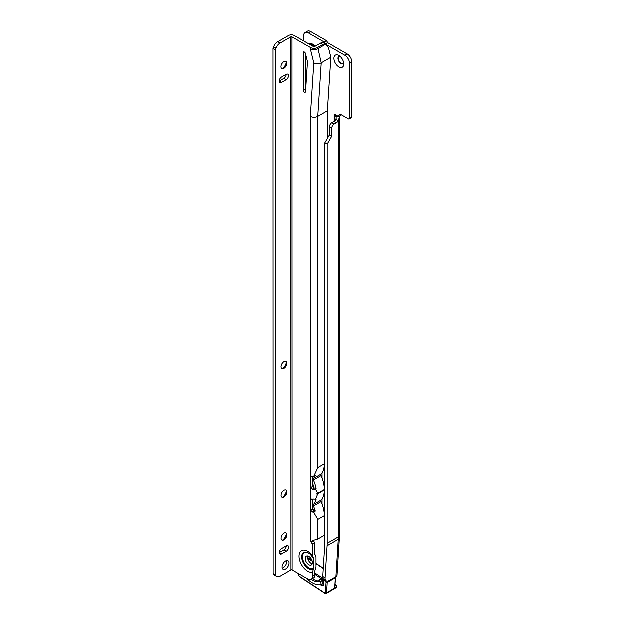 <?xml version="1.0" encoding="UTF-8"?>
<svg xmlns="http://www.w3.org/2000/svg" width="625" height="625" viewBox="0 0 625 625"><rect width="100%" height="100%" fill="white"/><g stroke="black" fill="none" stroke-linecap="round" stroke-linejoin="round"><path stroke-width="0.94" d="M338.914 66.938A6.969 4.023 60 0 1 333.984 58.398A6.969 4.023 60 0 1 338.914 55.555L338.914 55.555A6.969 4.023 60 0 1 343.844 64.094A6.969 4.023 60 0 1 338.914 66.938M340.07 56.375A4.102 2.367 -120 0 0 338.898 56.523A4.102 2.367 -120 0 0 338.266 59.805A4.102 2.367 -120 0 0 340.945 63.422A4.102 2.367 -120 0 0 343 63.625A4.102 2.367 -120 0 0 343.711 62.68M343.141 63.531A4.102 2.367 60 0 1 341.234 63.25A4.102 2.367 60 0 1 338.602 59.773A4.102 2.367 60 0 1 339.047 56.445M327.172 545.891L325.148 578.133A6.562 3.516 123.3 0 0 326.188 580.93A6.562 3.516 123.3 0 0 329.469 580.609L335.992 576.844A3.773 2.328 -176.4 0 0 337.102 575.328L339.445 537.93A3.773 2.328 -176.4 0 1 338.344 539.445L327.172 545.891A43.641 25.195 -120 0 0 327.25 543.453L327.25 144.25L324.93 142.906L329.469 135.055L329.531 126.898A3.281 1.891 -60 0 1 331.852 122.875L334.062 121.609A4.102 2.367 120 0 0 336.094 119.461L336.242 116.891L334.188 114.086L338.688 116.688A4.102 2.367 60 0 1 339.531 114.82A4.102 2.367 60 0 1 341.586 115.023L348.43 118.977A1.641 0.945 -120 0 0 349.25 119.055A1.641 0.945 -120 0 0 349.586 118.305L349.586 63.391A6.562 3.789 -120 0 0 344.945 55.352L327.008 44.992M325.32 43.852L324.203 42.031L326.523 40.695L310.727 31.578A6.562 3.789 -120 0 0 307.445 31.25L305.125 32.586A6.562 3.789 -120 0 0 303.766 35.594L303.766 41M305.125 32.586A6.562 3.789 -120 0 1 308.406 32.914L324.203 42.031M305.609 69.906A4.102 2.367 -120 0 0 306.672 70.758L306.953 70.922M306.148 83.336A6.562 3.789 120 0 0 305.609 83.703M306.359 80.078A4.102 2.367 -60 0 1 305.609 80.867M324.93 142.906L324.93 542.109A40.359 23.297 -120 0 1 324.859 544.367L322.836 576.609L325.148 578.133M327.25 144.25L331.789 136.391L331.852 128.234A3.281 1.891 -60 0 1 334.172 124.219L336.375 122.945A4.102 2.367 120 0 0 338.414 120.805L339.508 117.07A3.773 2.18 0 0 0 339.523 116.891A3.773 2.18 0 0 0 339.375 116.289M336.094 119.461L338.414 120.805L338.414 537.008L327.25 543.453M349.25 119.055L351.57 117.719A1.641 0.945 -120 0 0 351.906 116.969L351.906 62.047A6.562 3.789 -120 0 0 347.266 54.008L327.875 42.812L326.523 40.695M338.688 116.688L341.008 115.344A4.102 2.367 60 0 1 341.055 114.773M336.242 116.914L339.508 117.07M326.188 580.93L323.867 579.414A6.562 3.516 -56.7 0 1 322.836 576.609M311.656 559.664L307.664 558.055M322.586 584.148L321.297 584.734L320.609 581.562L321.883 580.906L322.586 584.148L323.867 583.414L323.695 582.633M306.656 578.453A21.82 12.594 -120 0 0 321.297 584.734M321.883 580.906L322.453 580.578M320.609 581.562A18.539 10.703 60 0 1 311.172 579.539M323.375 583.695A3.281 1.891 -120 0 0 323.648 583.891A3.281 1.891 -120 0 0 323.945 584.062M335.406 577.227A0.82 0.508 -176.4 0 1 335.641 577.609L334.758 588.258L326.633 592.945A1.641 0.945 60 0 1 326.297 593.602L335 588.578A1.641 0.945 -120 0 0 335.031 588.562A1.641 0.945 -120 0 0 335.062 586.805M285.844 61.43A4.102 2.367 -60 0 1 286.555 63.211A4.102 2.367 -60 0 1 286.555 63.219A4.102 2.367 -60 0 1 283.656 68.234A4.102 2.367 -60 0 1 281.758 68.516M282.781 68.586A6.969 4.023 120 0 0 286.422 62.281M285.914 361.516A4.102 2.367 -60 0 1 286.625 363.297L286.625 363.297A4.102 2.367 -60 0 1 283.734 368.32A4.102 2.367 -60 0 1 283.727 368.32A4.102 2.367 -60 0 1 281.828 368.602M282.852 368.672A6.969 4.023 120 0 0 286.492 362.367M285.953 490.117A4.102 2.367 -60 0 1 286.656 491.906L286.656 491.906A4.102 2.367 -60 0 1 283.766 496.93A4.102 2.367 -60 0 1 281.859 497.203M282.883 497.281A6.969 4.023 120 0 0 286.523 490.969M285.961 532.992A4.102 2.367 -60 0 1 286.672 534.773L286.672 534.773A4.102 2.367 -60 0 1 283.773 539.797A4.102 2.367 -60 0 1 281.867 540.078M282.898 540.148A6.969 4.023 120 0 0 286.531 533.836M313.727 540.453A2.461 1.422 -120 0 0 314.719 542.734L314.891 554.578L316.047 557.469L316.055 566.891L314.891 571.117L314.898 575.172A6.562 3.789 60 0 1 313.539 578.18L311.219 579.516A6.562 3.789 60 0 1 307.938 579.195L292.188 570.109L292.055 36.922A0.82 0.477 -0 0 0 290.898 36.922L280.047 43.188L277.727 41.852A6.562 3.789 -60 0 0 273.711 46.844L273.094 48.453L273.219 573.789L275.539 575.125L275.414 49.789L273.094 48.453M314.891 554.469L315.336 555.156A11.391 6.578 -120 0 0 314.891 554.539M308.68 553.242A9.07 5.234 -120 0 0 302.445 557.039A9.07 5.234 -120 0 0 306.609 566.383A9.07 5.234 -120 0 0 313.695 568.398L313.727 558.805L312.57 555.914L312.57 544.469L314.891 543.133M313.695 568.398L312.57 572.461L312.578 576.516A6.562 3.789 60 0 1 311.219 579.516M305.297 558.648A5.086 2.938 60 0 1 306.344 556.32A5.086 2.938 60 0 1 310.266 557.68A5.086 2.938 60 0 1 312.484 562.797A5.086 2.938 60 0 1 311.43 565.125A5.086 2.938 60 0 1 307.516 563.766A5.086 2.938 60 0 1 305.297 558.648M312.312 563.977A5.086 2.938 60 0 1 307.617 557.312A5.086 2.938 60 0 1 307.789 556.133M304.453 92.297A1.641 0.945 -120 0 0 305.273 92.375A1.641 0.945 -120 0 0 305.609 91.719L307.461 63.039A8.203 4.734 -120 0 0 307.18 60.273L305.547 53.656A1.641 0.945 -120 0 0 303.625 52.023A1.641 0.945 -120 0 0 303.281 52.773L303.289 90.289A1.641 0.945 -120 0 0 304.453 92.297M283.945 61.703A4.102 2.367 120 0 0 281.266 65.32A4.102 2.367 120 0 0 281.891 68.609A4.102 2.367 120 0 0 283.945 68.406A4.102 2.367 120 0 0 286.625 64.789A4.102 2.367 120 0 0 285.992 61.5A4.102 2.367 120 0 0 283.945 61.703M284.016 361.789A4.102 2.367 120 0 0 281.336 365.406A4.102 2.367 120 0 0 281.969 368.695A4.102 2.367 120 0 0 284.016 368.492A4.102 2.367 120 0 0 286.695 364.875A4.102 2.367 120 0 0 286.07 361.586A4.102 2.367 120 0 0 284.016 361.789M284.047 490.398A4.102 2.367 120 0 0 281.367 494.016A4.102 2.367 120 0 0 282 497.297A4.102 2.367 120 0 0 284.047 497.094A4.102 2.367 120 0 0 286.727 493.484A4.102 2.367 120 0 0 286.102 490.195A4.102 2.367 120 0 0 284.047 490.398M284.062 533.266A4.102 2.367 120 0 0 281.383 536.883A4.102 2.367 120 0 0 282.008 540.172A4.102 2.367 120 0 0 284.062 539.969A4.102 2.367 120 0 0 286.742 536.352A4.102 2.367 120 0 0 286.109 533.062A4.102 2.367 120 0 0 284.062 533.266M285.633 561.164A4.922 2.844 120 0 0 282.414 565.508A4.922 2.844 120 0 0 283.172 569.445A4.922 2.844 120 0 0 285.633 569.203A4.922 2.844 120 0 0 288.844 564.867A4.922 2.844 120 0 0 288.094 560.922A4.922 2.844 120 0 0 285.633 561.164M282.305 568.273A4.922 2.844 120 0 0 283.312 567.867A4.922 2.844 120 0 0 286.641 560.758M313.352 569.18A9.555 5.516 -120 0 1 305.969 566.703A9.555 5.516 -120 0 1 301.75 557.039A9.555 5.516 -120 0 1 308.508 553.141C309.289 553.25 310.805 554.836 313.062 557.898L313.352 558.289M292.055 36.922L310.391 47.5A5.25 3.031 180 0 0 317.812 47.5L322.797 44.617A6.562 3.789 -60 0 1 325.867 44.188L317.812 48.836A5.25 3.031 180 0 1 310.391 48.836L313.867 62.906L310.406 116.492A5.25 3.031 -0 0 0 317.828 116.492L317.914 467.688L313.828 476.398A5.25 3.031 180 0 1 313.234 476.352L310.836 477.039L310.836 487.758L313.242 489.75A5.25 3.031 -0 0 0 314.039 489.805L314.133 488.07L316.164 488.477A26.25 15.156 60 0 0 313.484 480.148L321.141 475.727A1.641 0.945 60 0 1 321.141 474.211A26.25 15.156 -120 0 0 322.094 472.977L322.094 478.062A26.25 15.156 60 0 1 324.414 489.656L316.578 494.094L317.875 493.836L315.602 499.328L314.039 499.18A5.25 3.031 180 0 1 313.242 499.133L310.844 499.812L310.844 510.531L313.242 512.523A5.25 3.031 -0 0 0 313.836 512.57L317.93 519.516L317.93 539.156A5.25 3.031 180 0 1 316.148 539.828C313.766 540.18 312.453 540.836 312.227 541.812A5.25 3.031 180 0 1 310.508 541.148L311.406 541.695A2.461 1.422 -120 0 0 312.398 544.07L312.57 544.469M315.602 499.328L316.172 499.383A26.25 15.156 -120 0 1 313.492 504.617L321.148 500.195A26.25 15.156 -120 0 0 322.102 498.969L322.102 504.055A26.25 15.156 60 0 1 324.422 515.766L324.414 463.938A26.25 15.156 -120 0 1 322.094 472.977M314.039 489.805L315.602 489.438L317.875 493.43M311.07 476.531L310.836 477.039L311.914 476.297M312.391 541.273L312.961 540.773M311.078 499.305L310.844 499.812L311.914 499.07M312.945 499.102L312.953 509.078L313.82 510.664L313.242 512.523M312.945 476.328L312.945 486.305L313.844 487.891A1.969 1.133 -0 0 0 313.93 487.898M313.492 504.617A1.641 0.945 -120 0 0 313.492 506.141A26.25 15.156 60 0 1 315.359 511.18L314.141 510.844L313.836 512.57M315.359 511.18L314.055 512.445M312.953 509.078L310.844 510.531M316.164 488.477L315.602 489.438M314.133 488.07L313.938 487.961A22.969 13.258 60 0 0 312.945 484.141M313.844 487.891L313.242 489.75M313.828 476.398L315.344 475.742A26.25 15.156 -120 0 1 313.484 478.633L321.141 474.211M313.867 62.906A5.25 3.031 -0 0 0 321.297 62.906L330.922 57.344L328.602 47.969L326.148 44.328L323.547 42.844A6.562 3.789 -60 0 0 320.477 43.281L315.492 46.156A1.969 1.133 180 0 1 312.703 46.156L294.375 35.586A4.102 2.367 -0 0 0 288.578 35.586L277.727 41.852M324.93 534.586A6.562 3.789 -60 0 1 322.922 536.273L317.93 539.156M327.461 138.523L327.453 110.93L317.828 116.492L321.297 62.906L317.812 47.5M305.602 53.898L305.609 88.945A1.641 0.945 -120 0 0 305.742 89.641M281.742 554.031L279.422 552.695L284.062 550.016A3.281 1.898 120 0 0 286.383 545.992L281.742 548.672A3.281 1.898 120 0 0 279.602 551.562A3.281 1.898 120 0 0 280.102 554.195A3.281 1.898 120 0 0 281.742 554.031L286.383 551.352A3.281 1.898 120 0 0 288.531 548.461A3.281 1.898 120 0 0 288.023 545.828A3.281 1.898 120 0 0 286.383 545.992M281.625 82.469L279.305 81.133L283.945 78.453A3.281 1.898 120 0 0 286.266 74.43L281.625 77.109A3.281 1.898 120 0 0 279.484 80.008A3.281 1.898 120 0 0 279.984 82.633A3.281 1.898 120 0 0 281.625 82.469L286.266 79.789A3.281 1.898 120 0 0 288.414 76.898A3.281 1.898 120 0 0 287.906 74.273A3.281 1.898 120 0 0 286.266 74.43M275.414 49.789L276.031 48.188A6.562 3.789 -60 0 1 280.047 43.188M292.188 570.109A0.82 0.477 180 0 0 291.031 570.109L280.18 576.375A6.562 3.789 -60 0 1 276.898 576.695A6.562 3.789 -60 0 1 276.164 576.016L275.539 575.125M276.898 576.695L274.578 575.359A6.562 3.789 -60 0 1 273.844 574.672L273.219 573.789M330.922 57.344L327.453 110.93M310.406 116.492L310.477 541.156M312.945 486.305L310.836 487.758M322.102 498.969A26.25 15.156 -120 0 0 324.414 490.055L324.195 489.781M317.875 493.836L324.414 490.055M321.141 475.727A26.25 15.156 60 0 1 322.094 478.062M321.148 500.195A1.641 0.945 -120 0 0 321.148 501.719A26.25 15.156 60 0 1 322.102 504.055M313.484 480.148A1.641 0.945 60 0 1 313.484 478.633M312.945 500.008A22.969 13.258 -120 0 0 313.352 499.141M309.656 44.398A11.391 6.578 60 0 1 314.375 46.484M308.648 43.82A11.875 6.859 60 0 1 315.227 46.289M334.211 114.125L334.211 121.516M313.852 540.406L313.812 541.031M315.547 46.125A12.227 7.062 -120 0 0 308.18 43.547M306.164 83.188L305.609 82.867M306.227 82.148L305.609 81.797M329.469 135.055L331.789 136.391M329.531 134.82L331.852 136.164M329.531 126.898L331.852 128.234M331.852 122.875L334.172 124.219M334.062 121.609L336.375 122.945M338.062 116.328L336.203 116.781L336.203 118.672M334.383 114.203L334.312 121.445M308.406 32.914L310.727 31.578M349.586 118.305L351.906 116.969M349.586 63.391L351.906 62.047M344.945 55.352L347.266 54.008M325.695 44.07L327.875 42.812M325.469 43.938L327.711 42.641M324.367 42.211L326.688 40.867M339.445 537.93L339.523 535.461A3.773 2.18 180 0 1 338.414 537.008A43.641 25.195 -120 0 1 338.344 539.445L335.992 576.844M308.18 556.242L308.07 558.062M321.609 579.781A3.281 1.891 -120 0 0 320.078 579.68A3.281 1.891 -120 0 0 319.406 581.344M312.438 578.812A18.375 10.609 -120 0 0 312.5 578.852A18.375 10.609 -120 0 0 318.938 581.18A3.609 2.086 60 0 1 321.664 579.812A3.609 2.086 60 0 1 324.031 584.328A3.609 2.086 60 0 1 321.312 585.492A3.609 2.086 60 0 1 320.578 584.883M321.133 584.773A3.281 1.891 -120 0 0 321.555 585.102A3.281 1.891 -120 0 0 323.359 585.359A3.281 1.891 -120 0 0 324.039 583.984M298.945 574.008L298.859 575.383A0.82 0.477 -120 0 0 299.398 576.406L324.859 593.164A0.82 0.477 -120 0 0 325.477 592.898L326.125 582.578A0.82 0.477 -120 0 0 325.586 581.555L314.891 574.516M312.305 561.398L308.867 559.133L308.07 559.594M307.969 559L309.281 559.094A0.82 0.438 123.3 0 0 308.867 559.133A1.641 0.945 -120 0 0 307.969 559L307.883 559.047M314.891 573.133L323.148 578.562M323.336 568.656L316.055 563.859M326.828 581.203A1.641 0.945 60 0 1 327.281 582.625L326.633 592.945A0.82 0.508 3.6 0 1 325.477 592.898M334.758 588.258L335.406 577.938L327.281 582.625A0.82 0.508 3.6 0 1 326.125 582.578M335.594 577.078L335.641 577.609A0.82 0.508 -176.4 0 1 335.406 577.938A1.641 0.945 -120 0 0 335.305 577.242M336.766 586.703A1.203 0.695 60 0 0 335.977 585.211L336.492 587.586A1.531 0.883 -120 0 0 336.703 586.398A1.531 0.883 -120 0 0 335.773 585.078L335.156 585.406M335.773 585.078L335.203 584.594M324.859 593.164A0.82 0.438 123.3 0 0 324.984 593.508L299.531 576.758A0.82 0.438 -56.7 0 1 299.398 576.406M299.531 576.758L298.625 574.992A0.82 0.508 3.6 0 0 298.859 575.383M325.586 581.555A0.82 0.438 -56.7 0 1 325.953 580.781M309.438 553.758A8.953 5.172 -120 0 0 302.555 557.07A8.953 5.172 -120 0 0 306.719 566.336A8.953 5.172 -120 0 0 313.734 568.234M312.57 572.461A12.227 7.062 60 0 1 303.68 567.875A12.227 7.062 60 0 1 299.086 556.406A12.227 7.062 60 0 1 303.672 550.234A12.227 7.062 60 0 1 312.57 555.914M304.445 52.109L303.281 52.773M317.93 519.516L324.422 515.766M317.914 467.688L324.414 463.938M312.578 576.516L314.898 575.172M284.062 550.016L286.383 551.352M283.945 78.453L286.266 79.789M276.031 48.188L273.711 46.844M276.164 576.016L273.844 574.672M291.031 570.109L290.898 36.922M322.797 44.617L320.477 43.281M310.391 47.5L310.391 48.836M312.398 544.07L314.719 542.734M305.609 88.945L303.289 90.289M313.492 506.141L321.148 501.719M339.523 535.461L339.523 116.891M305.602 54.57L306.109 55.937M320.078 579.68L321.719 579.953C323.914 582.258 324.461 584.062 323.359 585.359M336.492 587.586L335.031 588.562M324.984 593.508L326.297 593.602M298.625 574.992L298.695 573.859M323.352 568.359L316.055 563.547M312.203 561.016L309.281 559.094"/></g></svg>
